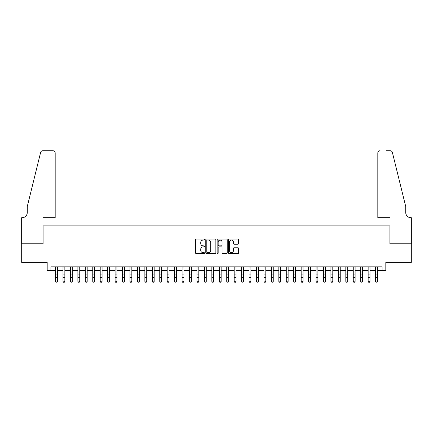 <?xml version="1.0" encoding="UTF-8"?>
<svg xmlns="http://www.w3.org/2000/svg" width="433" height="433" viewBox="0 0 433 433"><rect width="100%" height="100%" fill="white"/><g stroke="black" fill="none" stroke-linecap="round" stroke-linejoin="round"><path stroke-width="0.65" d="M204.593 239.573A0.509 0.509 0 0 0 204.078 239.065L196.317 239.065A0.731 0.731 0 0 0 195.586 239.795L195.586 252.942A0.731 0.731 0 0 0 196.317 253.673L204.078 253.673A0.509 0.509 0 0 0 204.593 253.164A0.509 0.509 0 0 0 204.078 252.65L203.077 252.65A2.338 2.338 0 0 1 200.739 250.317L200.739 249.219A2.338 2.338 0 0 1 203.077 246.88L204.078 246.88A0.509 0.509 0 0 0 204.593 246.372A0.509 0.509 0 0 0 204.078 245.857L203.077 245.857A2.338 2.338 0 0 1 200.739 243.519L200.739 242.426A2.338 2.338 0 0 1 203.077 240.088L204.078 240.088A0.509 0.509 0 0 0 204.593 239.573M237.852 244.217A0.731 0.731 0 0 0 238.583 243.487L238.583 239.795A0.731 0.731 0 0 0 237.852 239.065L229.23 239.065A0.731 0.731 0 0 0 228.5 239.795L228.5 252.942A0.731 0.731 0 0 0 229.23 253.673L237.852 253.673A0.731 0.731 0 0 0 238.583 252.942L238.583 248.488A0.731 0.731 0 0 0 237.852 247.757L234.161 247.757A0.731 0.731 0 0 0 233.43 248.488L233.43 250.696A1.954 1.954 0 0 1 231.476 252.65A1.954 1.954 0 0 1 229.522 250.696L229.522 242.042A1.954 1.954 0 0 1 231.476 240.088A1.954 1.954 0 0 1 233.43 242.042L233.43 243.487A0.731 0.731 0 0 0 234.161 244.217L237.852 244.217M50.899 270.56L50.899 266.836L382.101 266.836L382.101 270.56L385.819 270.56L385.819 262.371L411.312 262.371L411.312 243.763L389.916 243.763L389.916 225.902L43.084 225.902L43.084 243.763L21.688 243.763L21.688 262.371L47.181 262.371L47.181 270.56L55.554 270.56M215.861 239.795A0.731 0.731 0 0 0 215.131 239.065L206.509 239.065A0.731 0.731 0 0 0 205.778 239.795L205.778 252.942A0.731 0.731 0 0 0 206.509 253.673L215.131 253.673A0.731 0.731 0 0 0 215.861 252.942L215.861 239.795M217.869 239.065L226.491 239.065A0.731 0.731 0 0 1 227.222 239.795L227.222 252.942A0.731 0.731 0 0 1 226.491 253.673L222.8 253.673A0.731 0.731 0 0 1 222.069 252.942L222.069 247.611A0.731 0.731 0 0 0 221.339 246.88L218.892 246.88A0.731 0.731 0 0 0 218.162 247.611L218.162 253.164A0.509 0.509 0 0 1 217.653 253.673A0.509 0.509 0 0 1 217.139 253.164L217.139 239.795A0.731 0.731 0 0 1 217.869 239.065M57.41 270.56L62.996 270.56M64.853 270.56L70.438 270.56M72.3 270.56L77.88 270.56M79.742 270.56L85.323 270.56M87.185 270.56L92.765 270.56M94.627 270.56L100.207 270.56M102.069 270.56L107.649 270.56M109.511 270.56L115.091 270.56M116.953 270.56L122.534 270.56M124.395 270.56L129.981 270.56M131.838 270.56L137.423 270.56M139.28 270.56L144.866 270.56M146.722 270.56L152.308 270.56M154.17 270.56L159.75 270.56M161.612 270.56L167.192 270.56M169.054 270.56L174.634 270.56M176.496 270.56L182.076 270.56M183.938 270.56L189.519 270.56M191.381 270.56L196.961 270.56M198.823 270.56L204.403 270.56M206.265 270.56L211.851 270.56M213.707 270.56L219.293 270.56M221.149 270.56L226.735 270.56M228.597 270.56L234.177 270.56M236.039 270.56L241.619 270.56M243.481 270.56L249.062 270.56M250.924 270.56L256.504 270.56M258.366 270.56L263.946 270.56M265.808 270.56L271.388 270.56M273.25 270.56L278.83 270.56M280.692 270.56L286.278 270.56M288.134 270.56L293.72 270.56M295.577 270.56L301.162 270.56M303.019 270.56L308.605 270.56M310.466 270.56L316.047 270.56M317.909 270.56L323.489 270.56M325.351 270.56L330.931 270.56M332.793 270.56L338.373 270.56M340.235 270.56L345.815 270.56M347.677 270.56L353.258 270.56M355.12 270.56L360.7 270.56M362.562 270.56L368.147 270.56M370.004 270.56L375.59 270.56M377.446 270.56L382.101 270.56M207.315 240.088A0.509 0.509 0 0 0 206.801 240.596L206.801 252.141A0.509 0.509 0 0 0 207.315 252.65L208.37 252.65A2.338 2.338 0 0 0 210.709 250.317L210.709 242.426A2.338 2.338 0 0 0 208.37 240.088L207.315 240.088M222.069 242.079A1.954 1.954 0 0 0 220.116 240.126A1.954 1.954 0 0 0 218.162 242.079L218.162 245.127A0.731 0.731 0 0 0 218.892 245.857L221.339 245.857A0.731 0.731 0 0 0 222.069 245.127L222.069 242.079M57.41 266.836L57.41 281.45L56.853 282.267L56.111 282.105L56.853 282.267M55.554 266.836L55.554 281.033L57.41 281.033L56.853 282.105M56.111 282.267L55.554 281.45L56.111 282.105M55.18 217.718L55.18 152.963A2.235 2.235 0 0 0 52.945 150.733L42.786 150.733A2.235 2.235 0 0 0 40.621 152.427L27.268 206.552L27.268 212.506A5.212 5.212 0 0 1 22.061 217.718L21.65 217.718L21.65 243.763L42.975 243.763L42.975 217.718L55.18 217.718L55.18 152.963C55.04 151.615 54.293 150.873 52.945 150.733L46.769 150.733M40.621 152.427C41.189 151.204 41.189 151.204 40.621 152.427C41.189 151.204 41.189 151.204 40.621 152.427M27.268 212.506A5.212 5.212 0 0 1 22.061 217.718M377.82 217.718L377.82 152.963L377.82 217.718L390.025 217.718L390.025 243.763L411.35 243.763L411.35 217.718L410.939 217.718A5.212 5.212 0 0 1 405.732 212.506A5.212 5.212 0 0 0 410.939 217.718M401.64 189.957L392.379 152.427L405.732 206.552L405.732 212.506M386.231 150.733L390.214 150.733A2.235 2.235 0 0 1 392.379 152.427C391.811 151.204 391.811 151.204 392.379 152.427C391.811 151.204 391.811 151.204 392.379 152.427M380.055 150.733A2.235 2.235 0 0 0 377.82 152.963C377.96 151.615 378.707 150.873 380.055 150.733M64.853 266.836L64.853 281.45L64.295 282.267L63.554 282.105L64.295 282.267M62.996 266.836L62.996 281.033L64.853 281.033L64.295 282.105M63.554 282.267L62.996 281.45L63.554 282.105M72.3 266.836L72.3 281.45L71.737 282.267L70.996 282.105L71.737 282.267M70.438 266.836L70.438 281.033L72.3 281.033L71.737 282.105M70.996 282.267L70.438 281.45L70.996 282.105M79.742 266.836L79.742 281.45L79.179 282.267L78.438 282.105L79.179 282.267M77.88 266.836L77.88 281.033L79.742 281.033L79.179 282.105M78.438 282.267L77.88 281.45L78.438 282.105M87.185 266.836L87.185 281.45L86.627 282.267L85.88 282.105L86.627 282.267M85.323 266.836L85.323 281.033L87.185 281.033L86.627 282.105M85.88 282.267L85.323 281.45L85.88 282.105M94.627 266.836L94.627 281.45L94.069 282.267L93.322 282.105L94.069 282.267M92.765 266.836L92.765 281.033L94.627 281.033L94.069 282.105M93.322 282.267L92.765 281.45L93.322 282.105M102.069 266.836L102.069 281.45L101.511 282.267L100.765 282.105L101.511 282.267M100.207 266.836L100.207 281.033L102.069 281.033L101.511 282.105M100.765 282.267L100.207 281.45L100.765 282.105M109.511 266.836L109.511 281.45L108.954 282.267L108.207 282.105L108.954 282.267M107.649 266.836L107.649 281.033L109.511 281.033L108.954 282.105M108.207 282.267L107.649 281.45L108.207 282.105M116.953 266.836L116.953 281.45L116.396 282.267L115.649 282.105L116.396 282.267M115.091 266.836L115.091 281.033L116.953 281.033L116.396 282.105M115.649 282.267L115.091 281.45L115.649 282.105M124.395 266.836L124.395 281.45L123.838 282.267L123.096 282.105L123.838 282.267M122.534 266.836L122.534 281.033L124.395 281.033L123.838 282.105M123.096 282.267L122.534 281.45L122.534 281.033L123.096 282.105M131.838 266.836L131.838 281.45L131.28 282.267L130.539 282.105L131.28 282.267M129.981 266.836L129.981 281.033L131.838 281.033L131.28 282.105M130.539 282.267L129.981 281.45L130.539 282.105M139.28 266.836L139.28 281.45L138.722 282.267L137.981 282.105L138.722 282.267M137.423 266.836L137.423 281.033L139.28 281.033L138.722 282.105M137.981 282.267L137.423 281.45L137.981 282.105M146.722 266.836L146.722 281.45L146.165 282.267L145.423 282.105L146.165 282.267M144.866 266.836L144.866 281.033L146.722 281.033L146.165 282.105M145.423 282.267L144.866 281.45L145.423 282.105M154.17 266.836L154.17 281.45L153.607 282.267L152.865 282.105L153.607 282.267M152.308 266.836L152.308 281.033L154.17 281.033L153.607 282.105M152.865 282.267L152.308 281.45L152.865 282.105M161.612 266.836L161.612 281.45L161.054 282.267L160.307 282.105L161.054 282.267M159.75 266.836L159.75 281.033L161.612 281.033L161.054 282.105M160.307 282.267L159.75 281.45L160.307 282.105M169.054 266.836L169.054 281.45L168.497 282.267L167.75 282.105L168.497 282.267M167.192 266.836L167.192 281.033L169.054 281.033L168.497 282.105M167.75 282.267L167.192 281.45L167.75 282.105M176.496 266.836L176.496 281.45L175.939 282.267L175.192 282.105L175.939 282.267M174.634 266.836L174.634 281.033L176.496 281.033L175.939 282.105M175.192 282.267L174.634 281.45L175.192 282.105M183.938 266.836L183.938 281.45L183.381 282.267L182.634 282.105L183.381 282.267M182.076 266.836L182.076 281.033L183.938 281.033L183.381 282.105M182.634 282.267L182.076 281.45L182.634 282.105M191.381 266.836L191.381 281.45L190.823 282.267L190.076 282.105L190.823 282.267M189.519 266.836L189.519 281.033L191.381 281.033L190.823 282.105M190.076 282.267L189.519 281.45L190.076 282.105M198.823 266.836L198.823 281.45L198.265 282.267L197.524 282.105L198.265 282.267M196.961 266.836L196.961 281.033L198.823 281.033L198.265 282.105M197.524 282.267L196.961 281.45L196.961 281.033L197.524 282.105M206.265 266.836L206.265 281.45L205.707 282.267L204.966 282.105L205.707 282.267M204.403 266.836L204.403 281.033L206.265 281.033L205.707 282.105M204.966 282.267L204.403 281.45L204.403 281.033L204.966 282.105M213.707 266.836L213.707 281.45L213.15 282.267L212.408 282.105L213.15 282.267M211.851 266.836L211.851 281.033L213.707 281.033L213.15 282.105M212.408 282.267L211.851 281.45L212.408 282.105M221.149 266.836L221.149 281.45L220.592 282.267L219.85 282.105L220.592 282.267M219.293 266.836L219.293 281.033L221.149 281.033L220.592 282.105M219.85 282.267L219.293 281.45L219.85 282.105M228.597 266.836L228.597 281.45L228.034 282.267L227.293 282.105L228.034 282.267M226.735 266.836L226.735 281.033L228.597 281.033L228.034 282.105M227.293 282.267L226.735 281.45L227.293 282.105M236.039 266.836L236.039 281.45L235.476 282.267L234.735 282.105L235.476 282.267M234.177 266.836L234.177 281.033L236.039 281.033L235.476 282.105M234.735 282.267L234.177 281.45L234.735 282.105M243.481 266.836L243.481 281.45L242.924 282.267L242.177 282.105L242.924 282.267M241.619 266.836L241.619 281.033L243.481 281.033L242.924 282.105M242.177 282.267L241.619 281.45L242.177 282.105M250.924 266.836L250.924 281.45L250.366 282.267L249.619 282.105L250.366 282.267M249.062 266.836L249.062 281.033L250.924 281.033L250.366 282.105M249.619 282.267L249.062 281.45L249.619 282.105M258.366 266.836L258.366 281.45L257.808 282.267L257.061 282.105L257.808 282.267M256.504 266.836L256.504 281.033L258.366 281.033L257.808 282.105M257.061 282.267L256.504 281.45L257.061 282.105M265.808 266.836L265.808 281.45L265.25 282.267L264.503 282.105L265.25 282.267M263.946 266.836L263.946 281.033L265.808 281.033L265.25 282.105M264.503 282.267L263.946 281.45L264.503 282.105M273.25 266.836L273.25 281.45L272.693 282.267L271.946 282.105L272.693 282.267M271.388 266.836L271.388 281.033L273.25 281.033L272.693 282.105M271.946 282.267L271.388 281.45L271.946 282.105M280.692 266.836L280.692 281.45L280.135 282.267L279.393 282.105L280.135 282.267M278.83 266.836L278.83 281.033L280.692 281.033L280.135 282.105M279.393 282.267L278.83 281.45L278.83 281.033L279.393 282.105M288.134 266.836L288.134 281.45L287.577 282.267L286.835 282.105L287.577 282.267M286.278 266.836L286.278 281.033L288.134 281.033L287.577 282.105M286.835 282.267L286.278 281.45L286.835 282.105M295.577 266.836L295.577 281.45L295.019 282.267L294.278 282.105L295.019 282.267M293.72 266.836L293.72 281.033L295.577 281.033L295.019 282.105M294.278 282.267L293.72 281.45L294.278 282.105M303.019 266.836L303.019 281.45L302.461 282.267L301.72 282.105L302.461 282.267M301.162 266.836L301.162 281.033L303.019 281.033L302.461 282.105M301.72 282.267L301.162 281.45L301.72 282.105M310.466 266.836L310.466 281.45L309.904 282.267L309.162 282.105L309.904 282.267M308.605 266.836L308.605 281.033L310.466 281.033L309.904 282.105M309.162 282.267L308.605 281.45L309.162 282.105M317.909 266.836L317.909 281.45L317.351 282.267L316.604 282.105L317.351 282.267M316.047 266.836L316.047 281.033L317.909 281.033L317.351 282.105M316.604 282.267L316.047 281.45L316.604 282.105M325.351 266.836L325.351 281.45L324.793 282.267L324.046 282.105L324.793 282.267M323.489 266.836L323.489 281.033L325.351 281.033L324.793 282.105M324.046 282.267L323.489 281.45L324.046 282.105M332.793 266.836L332.793 281.45L332.235 282.267L331.489 282.105L332.235 282.267M330.931 266.836L330.931 281.033L332.793 281.033L332.235 282.105M331.489 282.267L330.931 281.45L331.489 282.105M340.235 266.836L340.235 281.45L339.678 282.267L338.931 282.105L339.678 282.267M338.373 266.836L338.373 281.033L340.235 281.033L339.678 282.105M338.931 282.267L338.373 281.45L338.931 282.105M347.677 266.836L347.677 281.45L347.12 282.267L346.373 282.105L347.12 282.267M345.815 266.836L345.815 281.033L347.677 281.033L347.12 282.105M346.373 282.267L345.815 281.45L346.373 282.105M355.12 266.836L355.12 281.45L354.562 282.267L353.821 282.105L354.562 282.267M353.258 266.836L353.258 281.033L355.12 281.033L354.562 282.105M353.821 282.267L353.258 281.45L353.258 281.033L353.821 282.105M362.562 266.836L362.562 281.45L362.004 282.267L361.263 282.105L362.004 282.267M360.7 266.836L360.7 281.033L362.562 281.033L362.004 282.105M361.263 282.267L360.7 281.45L360.7 281.033L361.263 282.105M370.004 266.836L370.004 281.45L369.446 282.267L368.705 282.105L369.446 282.267M368.147 266.836L368.147 281.033L370.004 281.033L369.446 282.105M368.705 282.267L368.147 281.45L368.705 282.105M377.446 266.836L377.446 281.45L376.889 282.267L376.147 282.105L376.889 282.267M375.59 266.836L375.59 281.033L377.446 281.033L376.889 282.105M376.147 282.267L375.59 281.45L376.147 282.105M57.41 274.933L55.554 274.933M57.41 277.488L55.554 277.488M57.41 267.08L55.554 267.08M64.853 274.933L62.996 274.933M64.853 277.488L62.996 277.488M64.853 267.08L62.996 267.08M72.3 274.933L70.438 274.933M72.3 277.488L70.438 277.488M72.3 267.08L70.438 267.08M79.742 274.933L77.88 274.933M79.742 277.488L77.88 277.488M79.742 267.08L77.88 267.08M87.185 274.933L85.323 274.933M87.185 277.488L85.323 277.488M87.185 267.08L85.323 267.08M94.627 274.933L92.765 274.933M94.627 277.488L92.765 277.488M94.627 267.08L92.765 267.08M102.069 274.933L100.207 274.933M102.069 277.488L100.207 277.488M102.069 267.08L100.207 267.08M109.511 274.933L107.649 274.933M109.511 277.488L107.649 277.488M109.511 267.08L107.649 267.08M116.953 274.933L115.091 274.933M116.953 277.488L115.091 277.488M116.953 267.08L115.091 267.08M124.395 274.933L122.534 274.933M124.395 277.488L122.534 277.488M124.395 267.08L122.534 267.08M131.838 274.933L129.981 274.933M131.838 277.488L129.981 277.488M131.838 267.08L129.981 267.08M139.28 274.933L137.423 274.933M139.28 277.488L137.423 277.488M139.28 267.08L137.423 267.08M146.722 274.933L144.866 274.933M146.722 277.488L144.866 277.488M146.722 267.08L144.866 267.08M154.17 274.933L152.308 274.933M154.17 277.488L152.308 277.488M154.17 267.08L152.308 267.08M161.612 274.933L159.75 274.933M161.612 277.488L159.75 277.488M161.612 267.08L159.75 267.08M169.054 274.933L167.192 274.933M169.054 277.488L167.192 277.488M169.054 267.08L167.192 267.08M176.496 274.933L174.634 274.933M176.496 277.488L174.634 277.488M176.496 267.08L174.634 267.08M183.938 274.933L182.076 274.933M183.938 277.488L182.076 277.488M183.938 267.08L182.076 267.08M191.381 274.933L189.519 274.933M191.381 277.488L189.519 277.488M191.381 267.08L189.519 267.08M198.823 274.933L196.961 274.933M198.823 277.488L196.961 277.488M198.823 267.08L196.961 267.08M206.265 274.933L204.403 274.933M206.265 277.488L204.403 277.488M206.265 267.08L204.403 267.08M213.707 274.933L211.851 274.933M213.707 277.488L211.851 277.488M213.707 267.08L211.851 267.08M221.149 274.933L219.293 274.933M221.149 277.488L219.293 277.488M221.149 267.08L219.293 267.08M228.597 274.933L226.735 274.933M228.597 277.488L226.735 277.488M228.597 267.08L226.735 267.08M236.039 274.933L234.177 274.933M236.039 277.488L234.177 277.488M236.039 267.08L234.177 267.08M243.481 274.933L241.619 274.933M243.481 277.488L241.619 277.488M243.481 267.08L241.619 267.08M250.924 274.933L249.062 274.933M250.924 277.488L249.062 277.488M250.924 267.08L249.062 267.08M258.366 274.933L256.504 274.933M258.366 277.488L256.504 277.488M258.366 267.08L256.504 267.08M265.808 274.933L263.946 274.933M265.808 277.488L263.946 277.488M265.808 267.08L263.946 267.08M273.25 274.933L271.388 274.933M273.25 277.488L271.388 277.488M273.25 267.08L271.388 267.08M280.692 274.933L278.83 274.933M280.692 277.488L278.83 277.488M280.692 267.08L278.83 267.08M288.134 274.933L286.278 274.933M288.134 277.488L286.278 277.488M288.134 267.08L286.278 267.08M295.577 274.933L293.72 274.933M295.577 277.488L293.72 277.488M295.577 267.08L293.72 267.08M303.019 274.933L301.162 274.933M303.019 277.488L301.162 277.488M303.019 267.08L301.162 267.08M310.466 274.933L308.605 274.933M310.466 277.488L308.605 277.488M310.466 267.08L308.605 267.08M317.909 274.933L316.047 274.933M317.909 277.488L316.047 277.488M317.909 267.08L316.047 267.08M325.351 274.933L323.489 274.933M325.351 277.488L323.489 277.488M325.351 267.08L323.489 267.08M332.793 274.933L330.931 274.933M332.793 277.488L330.931 277.488M332.793 267.08L330.931 267.08M340.235 274.933L338.373 274.933M340.235 277.488L338.373 277.488M340.235 267.08L338.373 267.08M347.677 274.933L345.815 274.933M347.677 277.488L345.815 277.488M347.677 267.08L345.815 267.08M355.12 274.933L353.258 274.933M355.12 277.488L353.258 277.488M355.12 267.08L353.258 267.08M362.562 274.933L360.7 274.933M362.562 277.488L360.7 277.488M362.562 267.08L360.7 267.08M370.004 274.933L368.147 274.933M370.004 277.488L368.147 277.488M370.004 267.08L368.147 267.08M377.446 274.933L375.59 274.933M377.446 277.488L375.59 277.488M377.446 267.08L375.59 267.08"/></g></svg>
